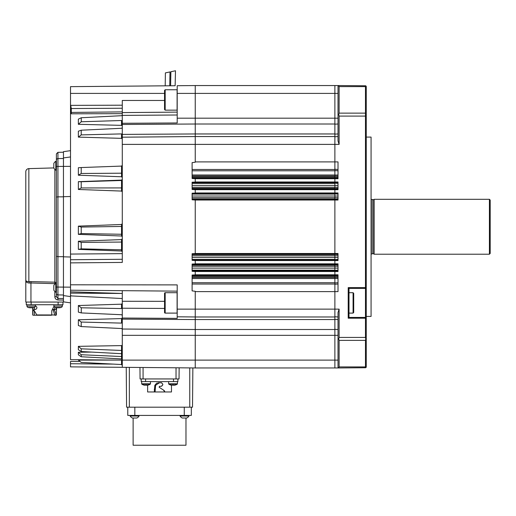 <?xml version="1.0" encoding="UTF-8"?>
<svg xmlns="http://www.w3.org/2000/svg" width="516" height="516" viewBox="0 0 516 516"><rect width="100%" height="100%" fill="white"/><g stroke="black" fill="none" stroke-linecap="round" stroke-linejoin="round"><path stroke-width="0.77" d="M141.668 381.608L141.668 383.801A0.426 0.426 0 0 0 141.861 384.162A7.843 7.843 0 0 0 143.996 385.104L144.009 385.078A7.824 7.824 0 0 0 145.17 385.304L145.48 385.078A7.695 6.882 0 0 0 146.06 385.104A7.695 6.882 0 0 0 146.641 385.078L146.641 385.078M150.453 381.608L150.453 383.801A0.426 0.426 0 0 1 150.253 384.162L141.861 384.162A7.843 7.843 0 0 0 143.996 385.104M150.453 383.801L141.668 383.801A0.426 0.426 0 0 0 141.861 384.162M147.628 385.194L147.628 391.967L154.284 391.967L154.832 385.304L156.722 383.111L161.05 382.711C163.372 383.91 163.372 385.11 161.05 386.316L159.425 386.316L159.147 387.252L164.223 390.548L164.952 391.967L171.473 391.967L171.473 385.194M139.075 415.419L139.075 416.019A5.257 5.257 0 0 1 136.843 418.012L132.367 418.012A5.257 5.257 0 0 1 130.135 416.019A5.257 5.257 0 0 0 132.367 418.012M139.075 416.019L130.135 416.019L130.135 415.419M180.026 415.419L180.026 416.019A5.257 5.257 0 0 0 182.258 418.012L186.734 418.012A5.257 5.257 0 0 0 188.966 416.019L180.026 416.019M188.966 415.419L188.966 416.019L188.966 415.419M185.979 418.012L185.979 445.231L133.122 445.231L133.122 418.012M70.511 106.238L70.744 105.367L71.292 108.541L71.292 113.804L70.511 113.397L70.511 86.649L174.911 85.74M174.743 85.74L173.866 85.746M122.286 86.198L165.204 85.824L165.391 72.891L170.003 71.924L169.745 85.785L170.609 85.779L170.873 71.737L175.485 70.769L175.137 85.74M177.201 309.465A0.626 0.626 180 0 0 177.098 309.813L177.201 309.465M177.201 296.345A0.626 0.626 -0 0 1 177.098 296.003L177.201 296.345M164.546 293.34L165.178 292.707L165.178 313.102L177.098 313.102L177.098 292.707L165.178 292.707A0.626 0.626 180 0 0 164.546 293.34L164.546 312.477A0.626 0.626 -0 0 0 165.178 313.102L164.546 312.477M165.178 110.153L177.098 110.153L177.098 89.758L165.178 89.758L165.178 110.153L164.546 109.527L164.546 90.384L165.178 89.758M192.107 183.374L334.878 183.374L334.878 188.353L192.107 188.353M192.107 194.1L334.878 194.1L334.878 198.912L192.107 198.912M192.107 254.601L334.878 254.601L334.878 259.413L192.107 259.413M192.107 265.166L334.878 265.166L334.878 270.145L192.107 270.145M192.107 170.79L334.878 170.79L334.878 177.027L192.107 177.027M192.107 276.492L334.878 276.492L334.878 282.729L192.107 282.729M374.1 226.756L374.1 254.214L489.413 254.214L489.413 199.305L374.1 199.305L374.1 226.756M371.275 199.35L373.629 199.769L373.629 253.743L374.1 254.214M371.068 137.095L371.068 316.424L371.068 137.095L366.257 137.095M353.705 302.905L353.705 312.477L353.079 313.102L353.079 292.707L353.705 293.34L353.705 302.905M334.878 85.779L334.878 367.734M70.511 96.789L70.511 150.666L63.455 151.659L63.455 300.054L57.915 299.964C56.012 299.719 54.986 298.635 54.831 296.706L56.392 296.706L56.392 197.177L57.341 196.873M55.799 292.243L55.799 283.303A5.257 5.257 0 0 0 53.806 285.541L53.806 290.011A5.257 5.257 0 0 0 55.799 292.243L56.392 292.243M55.799 170.215L56.392 170.215L56.392 161.269L55.799 161.269A5.257 5.257 0 0 0 53.806 163.507A5.257 5.257 0 0 1 55.799 161.269L55.799 170.215A5.257 5.257 0 0 1 53.806 167.977L53.806 163.507M26.077 280.827L25.8 280.072C25.716 281.065 26.729 281.568 28.851 281.568L28.851 168.622A3.135 3.135 0 0 0 25.8 171.757L25.8 280.072L25.8 171.757M32.702 307.742L32.702 314.934L33.095 315.244L37.01 315.244L33.837 309.974L33.933 309.439L35.681 309.439C37.307 308.291 37.307 307.143 35.681 305.988L35.34 305.988M32.979 307.697L32.785 314.934M36.855 314.934L56.309 314.979L54.412 309.974L54.541 309.439L55.928 309.439L56.367 307.717M53.967 306.323L51.761 310.697L51.761 314.934M56.347 314.934L56.554 307.742M28.058 307.433A1.567 1.567 0 0 1 26.935 306.065L35.333 306.065A1.567 1.567 0 0 1 34.211 307.433L28.058 307.433A10.984 10.984 0 0 0 28.309 307.504M55.044 307.433A1.567 1.567 0 0 1 53.922 306.065L62.32 306.065A1.567 1.567 0 0 1 61.191 307.433L55.044 307.433A10.984 10.984 0 0 0 55.296 307.504M33.095 315.244L32.702 314.934M122.286 234.819L121.544 234.27L121.531 226.453L121.531 224.479L122.286 223.615M121.531 224.479L78.361 226.137L78.361 234.354L121.531 236.012L121.544 234.27M122.286 236.876L121.531 236.012M168.648 381.608L168.648 383.801A0.426 0.426 0 0 0 168.848 384.162A7.843 7.843 0 0 0 170.983 385.104L170.996 385.078A7.824 7.824 0 0 0 172.157 385.304L172.46 385.078A7.695 6.882 0 0 0 173.041 385.104A7.695 6.882 0 0 0 173.621 385.078L173.621 385.078M177.433 381.608L177.433 383.801A0.426 0.426 0 0 1 177.24 384.162L168.848 384.162M175.105 385.104A7.843 7.843 0 0 0 177.24 384.162A7.843 7.843 0 0 1 175.105 385.104L175.092 385.078A7.824 7.824 0 0 1 173.931 385.304L173.621 385.304M189.753 367.908L192.861 367.934L192.52 407.182L189.753 407.182L189.753 367.908L179.136 367.811L179.039 378.944L140.062 378.944L139.965 367.469L126.233 367.353L126.581 407.182L129.348 407.182L129.348 367.379M122.286 108.308L122.286 115.171L121.531 115.7L81.264 117.751L81.264 121.757L121.531 120.512L122.286 121.021L122.286 262.425L70.511 262.876L70.511 113.397M81.264 307.794L121.531 308.568L121.531 304.182L78.361 305.53L81.264 307.794L81.264 312.922L121.531 314.728L122.286 315.399L122.286 367.315L195.242 367.953M63.455 295.584L70.511 296.577L70.511 293.12L70.511 295.268L71.26 295.913L122.286 298.532L122.286 307.904L121.531 308.568M164.546 100.459L122.286 100.459L122.286 111.895L70.511 112.436M71.292 113.804L122.286 113.662M70.511 254.065L122.286 253.633M70.744 105.367L122.286 105.193M120.164 360.097L70.511 359.665L70.511 294.23M122.253 293.462L70.511 293.12L70.511 291.843L122.286 293.462L122.286 298.532M122.286 290.669L122.286 293.462M70.511 291.843L70.511 290.218L177.201 291.147M122.286 124.479L195.242 124.008L195.242 85.553L177.201 85.721L177.201 122.956L122.286 123.285M167.481 85.804C164.533 85.83 164.533 85.83 167.481 85.804M122.286 367.315L70.511 366.863L70.511 361.432L79.187 361.529M143.074 378.944L143.074 367.502L176.027 367.785L176.027 378.944M70.511 290.218L70.511 284.8L177.201 284.897L177.201 316.805L195.242 316.966M70.511 284.8L70.511 262.876M192.107 270.752L334.878 270.752L334.878 271.539L195.242 271.539L195.242 274.905L192.107 275.034L192.107 290.882L195.242 291.282L195.242 309.129L334.878 309.129L334.878 335.335L195.242 335.335L195.242 329.511L334.878 329.511M192.107 259.774L334.878 259.774L334.878 260.554L195.242 260.554L195.242 263.928L192.107 264.05L192.107 271.306L195.242 271.539M192.107 199.24L334.878 199.24L334.878 200.021L195.242 200.021L195.242 253.601L192.107 253.724L192.107 260.322L195.242 260.554M192.107 188.914L334.878 188.914L334.878 189.695L195.242 189.695L195.242 193.068L192.107 193.19L192.107 199.789L195.242 200.021M192.107 177.93L334.878 177.93L334.878 178.71L195.242 178.71L195.242 182.084L192.107 182.213L192.107 189.462L195.242 189.695M122.286 144.39L195.242 144.39L195.242 162.23L192.107 162.637L192.107 178.484L195.242 178.71M177.201 316.805L177.201 318.385L122.286 318.03M189.753 407.182L129.348 407.182M122.286 137.191L195.242 136.553L195.242 133.96L334.878 133.96L334.878 144.39L339.115 144.39L338.012 140.971L338.012 114.713L338.741 114.533L339.115 113.133L365.47 113.133L365.47 116.094L339.115 116.094L339.115 144.39M63.455 256.813L70.511 257.02M63.455 196.706L70.511 196.499M63.455 157.935L70.511 156.941M122.286 315.399L122.266 308.071M122.286 121.021L122.266 115.287M70.511 259.741L122.286 259.29M71.292 108.541L122.286 108.244M78.361 319.785L81.218 322.055L81.218 326.576L78.361 325.499L78.361 319.785L121.531 318.591L122.286 317.959M81.218 326.576L121.531 328.537L122.286 329.137M81.218 322.055L121.531 323.106L121.531 318.591M122.286 322.532L121.531 323.106M121.531 304.182L122.286 303.479M78.361 305.53L78.361 312.115L81.264 312.922M78.361 346.346L81.218 348.822L81.218 351.519L78.361 349.758L78.361 346.346L121.531 345.604L122.286 345.21M81.218 351.519L121.544 353.699L122.286 354.615M122.286 350.932L121.531 350.454L121.531 345.604M81.218 348.822L121.531 350.454M78.361 352.26L81.218 354.737L81.218 356.75L78.361 354.802L78.361 352.26L91.693 352.086M81.218 356.75L121.544 358.942L121.531 353.699M81.218 354.737L121.531 356.53M93.525 359.865L78.361 360.116L122.286 360.078M78.361 360.116L81.218 362.419L121.544 364.535L121.531 360.097M101.594 363.49L121.531 364.535M122.286 127.665L121.531 128.278L81.218 130.206L78.361 131.206L78.361 137.121L121.531 138.352L121.531 133.902L122.286 134.502M122.286 139.004L121.531 138.352M81.218 130.206L81.218 134.889L121.531 133.902M81.218 134.889L78.361 137.121M81.264 121.757L78.361 124.298L78.361 119.151L81.264 117.751M78.361 124.298L121.531 125.362L121.531 120.512M122.286 125.93L121.531 125.362M81.218 167.552L78.361 167.739L78.361 175.221L121.531 176.756L121.544 166.088L81.218 167.552L81.218 173.479L121.531 173.202M122.286 177.562L121.531 176.756M81.218 173.479L78.361 175.221M78.361 181.658L81.218 181.755L81.218 187.947L78.361 189.475L78.361 181.658L121.531 180.103L122.286 179.291M78.361 189.475L121.531 191.075L121.531 180.103M122.286 191.907L121.531 191.075M81.218 187.947L121.531 187.921M81.218 181.755L121.531 180.484M78.361 226.137L81.218 227.053L81.218 233.561L121.531 234.27M81.218 233.561L78.361 234.354M81.218 227.053L121.531 226.453M78.361 241.236L81.218 242.41L81.218 248.854L78.361 249.376L78.361 241.236L121.531 239.592L122.286 238.727M78.361 249.376L121.531 251.015L121.531 239.592M122.286 251.866L121.531 251.015M81.218 248.854L121.531 249.796M81.218 242.41L121.531 242.056M122.286 241.636L121.544 242.056M122.286 250.428L121.544 249.796M122.286 225.944L121.544 226.453M122.286 179.742L121.544 180.484M122.286 188.185L121.544 187.921M122.286 165.288L121.544 166.088M122.286 173.37L121.544 173.202M122.286 357.098L121.544 356.53M122.286 359.839L121.544 358.942M121.544 364.535L122.286 365.315L121.673 364.548M58.695 307.762L56.683 307.762A10.965 10.965 0 0 1 55.296 307.484L55.296 307.484A10.965 10.965 0 0 0 56.683 307.762L59.559 307.762A10.965 10.965 0 0 0 60.946 307.484L60.946 307.484M29.696 307.762A10.965 10.965 0 0 1 28.309 307.484L28.309 307.484A10.965 10.965 0 0 0 29.696 307.762L32.572 307.762A10.965 10.965 0 0 0 33.959 307.484L33.959 307.484M31.708 307.484L30.56 307.484M56.025 315.244L54.793 315.244M53.232 309.439L54.541 309.439L53.232 309.439L53.129 309.974L54.812 314.979M54.819 307.349L54.438 309.439M51.574 315.244L37.01 315.244M35.681 309.439L35.34 309.439M35.662 305.988L35.333 306.059L35.449 304.73M34.366 309.439L34.598 307.259M34.346 315.244L34.346 310.697M53.922 306.065L53.806 304.73M62.32 306.065L62.436 304.73M26.935 306.065L26.819 304.73L26.935 306.065M27.155 281.472L26.58 281.233M62.984 302.066L62.984 304.73L26.271 304.73L26.271 302.066M29.309 283.045L30.947 282.981L29.309 283.045C26.916 282.865 25.748 281.871 25.8 280.072C25.748 281.871 26.916 282.865 29.309 283.045A1.567 0.503 -95.2 0 0 28.851 281.568L54.87 282.175A1.567 1.477 180 0 1 56.347 283.303M54.87 169.48L54.831 283.652L30.947 282.981L30.947 302.066L25.8 302.066L25.8 280.072M56.392 296.706L57.934 298.454L57.934 294.907A1.567 1.567 0 0 1 56.392 293.34L56.392 287.064L57.934 287.064L57.934 294.907L63.455 295.004M56.392 197.177L56.392 153.897L57.934 152.33L57.934 196.848L63.455 196.822M63.455 300.054L63.455 302.066L30.947 302.066M56.392 160.173A1.567 1.567 0 0 1 57.934 158.606L63.455 158.509M57.934 196.848L57.934 256.671L56.392 256.342M70.511 287.16L57.934 287.064L57.934 256.671L63.455 256.691M334.878 136.772L338.012 136.547M338.012 316.972L334.878 316.747M365.702 367.734L339.115 367.96L338.012 367.179L338.012 312.548L339.115 309.129L339.115 337.419L365.47 337.419L365.47 318.204L348.21 318.204L348.997 317.417L365.47 317.417L366.257 318.204L366.257 114.713L365.741 114.533M365.47 287.612L365.47 288.392L348.997 288.392L348.21 287.612L365.47 287.612L365.47 116.094M195.242 181.98L334.878 181.98L334.878 178.71L338.012 178.71L338.012 161.901L334.878 161.901L334.878 169.48L192.107 169.48M195.242 192.965L334.878 192.965L334.878 189.695L338.012 189.695L338.012 181.98L334.878 181.98L334.878 182.761L192.107 182.761M195.242 253.498L334.878 253.498L334.878 200.021L338.012 200.021L338.012 192.965L334.878 192.965L334.878 193.745L192.107 193.745M192.107 284.032L334.878 284.032L334.878 291.611L338.012 291.611L338.012 274.802L334.878 274.802L334.878 271.539L338.012 271.539L338.012 263.824L334.878 263.824L334.878 260.554L338.012 260.554L338.012 253.498L334.878 253.498L334.878 254.278L192.107 254.278M339.115 367.96L335.194 367.96M338.012 114.713L338.012 86.34L339.115 85.553L335.194 85.553M339.115 85.553L365.702 85.785M365.47 337.419L365.741 338.98L366.257 338.799L366.257 318.204M365.702 317.65L365.47 318.204M348.997 288.392L348.997 317.417M365.702 288.167L366.257 287.612M339.115 116.094L338.741 114.533M338.012 338.799L338.741 338.98L339.115 337.419M365.741 338.98L365.47 340.386L339.115 340.386L338.741 338.98M338.741 367.695L339.115 366.908L365.47 366.908L365.741 367.695L366.257 367.179L366.257 338.799M366.257 114.713L366.257 86.34L365.741 85.824L365.47 86.604L339.115 86.604L338.741 85.824M365.47 366.908L365.47 340.386M365.47 113.133L365.47 86.604M339.115 86.604L339.115 113.133M339.115 340.386L339.115 366.908M365.47 317.417L365.47 288.392M353.705 297.384L353.705 300.144M489.413 199.305L490.2 200.085L490.2 253.427L489.413 254.214M195.242 274.802L334.878 274.802L334.878 275.589L192.107 275.589M195.242 263.824L334.878 263.824L334.878 264.605L192.107 264.605M334.878 183.374L334.878 182.761M334.878 177.93L334.878 177.027M334.878 254.601L334.878 254.278M334.878 199.24L334.878 198.912M334.878 188.914L334.878 188.353M334.878 194.1L334.878 193.745M334.878 265.166L334.878 264.605M334.878 259.774L334.878 259.413M334.878 276.492L334.878 275.589M334.878 270.752L334.878 270.145M177.201 118.183L334.878 118.183L334.878 133.96M195.242 85.553L334.878 85.553L334.878 93.402L338.012 93.402M122.286 319.127L195.242 319.552L195.242 309.129L177.201 309.129M334.878 316.972L195.242 316.972M195.242 161.901L334.878 161.901L334.878 144.39L195.242 144.39L195.242 136.547L334.878 136.547M338.012 118.183L334.878 118.183L334.878 93.402L177.201 93.402L177.098 93.054M334.878 284.032L334.878 282.729M339.115 309.129L334.878 309.129L334.878 291.611L195.242 291.611M334.878 170.79L334.878 169.48M338.012 360.116L334.878 360.116L334.878 367.96L195.242 367.96L195.242 335.335L122.286 335.335M122.286 360.116L334.878 360.116L334.878 335.335L338.012 335.335M334.878 319.559L195.242 319.559L195.242 329.511L122.286 329.034M334.878 124.001L195.242 124.001L195.242 133.96L122.286 134.392M164.546 94.454L164.546 105.457M164.546 107.799L164.546 109.527M164.546 302.892L164.546 298.119M191.32 415.419L191.32 409.304L191.32 415.419L127.781 415.419L127.781 409.304L127.781 415.419M191.32 407.182L191.32 409.304L191.32 407.182M127.781 407.182L127.781 409.304L127.781 407.182M141.197 378.944L141.197 381.608L177.904 381.608L177.904 378.944M154.284 391.967L164.952 391.967L163.437 390.038L164.223 390.548M155.064 391.967L155.593 385.517L154.832 385.304M154.258 389.335L155.039 389.303M156.722 383.111L155.013 385.271L155.593 385.517M158.535 382.711L159.457 382.711L155.677 385.271M161.74 386.181L162.85 384.485M161.74 382.846L161.05 382.711M159.367 387.393L159.425 386.316M164.172 391.967L164.172 391.463M150.253 384.162A7.843 7.843 0 0 1 148.118 385.104L148.105 385.078A7.824 7.824 0 0 1 146.944 385.304L146.641 385.304M334.878 185.405L192.107 185.405M334.878 196.016L192.107 196.016M334.878 174.989L192.107 174.989M372.217 199.769L372.217 253.743L373.629 253.743M338.012 174.989L334.878 175.072M338.012 282.729L334.878 282.942M338.012 185.405L334.878 185.47M338.012 270.145L334.878 270.365M338.012 196.016L334.878 196.061M338.012 259.413L334.878 259.638M177.433 383.801L168.648 383.801M70.511 93.402L164.546 93.402M192.107 176.04L334.878 176.04M192.107 277.479L334.878 277.479M192.107 278.524L334.878 278.524M192.107 266.282L334.878 266.282M192.107 268.114L334.878 268.114M192.107 255.833L334.878 255.833M192.107 257.503L334.878 257.503M192.107 197.68L334.878 197.68M192.107 187.237L334.878 187.237M56.392 166.449L70.511 166.352M122.286 301.273L164.546 301.325M122.286 308.22L164.546 308.433M122.286 112.598L177.201 112.12M122.286 115.391L177.201 115.004M70.511 363.728L113.314 364.103M121.544 353.699L121.544 350.454M34.159 310.697L32.785 310.697M53.129 309.974L54.412 309.974M30.986 281.504L30.947 282.981M55.302 283.652L54.831 284.071M58.121 304.73L58.121 302.066M31.134 302.066L31.134 304.73M54.831 296.706L54.831 291.482M63.455 298.545L57.934 298.454L57.915 299.964M334.878 124.169L338.012 124.001M334.878 134.108L338.012 133.96M338.012 329.511L334.878 329.343M338.012 319.559L334.878 319.41M334.878 169.267L338.012 169.48M334.878 170.57L338.012 170.79M334.878 176.117L338.012 176.04M338.012 284.032L334.878 284.252M334.878 177.246L338.012 177.027M334.878 178.155L338.012 177.93M338.012 278.524L334.878 278.44M338.012 277.479L334.878 277.395M338.012 276.492L334.878 276.266M334.878 182.541L338.012 182.761M338.012 275.589L334.878 275.363M334.878 183.148L338.012 183.374M334.878 187.302L338.012 187.237M338.012 270.752L334.878 270.977M334.878 188.572L338.012 188.353M334.878 189.133L338.012 188.914M338.012 268.114L334.878 268.043M338.012 266.282L334.878 266.217M338.012 265.166L334.878 264.94M334.878 193.519L338.012 193.745M338.012 264.605L334.878 264.379M334.878 193.881L338.012 194.1M334.878 197.725L338.012 197.68M338.012 259.774L334.878 259.993M334.878 199.137L338.012 198.912M334.878 199.46L338.012 199.24M338.012 257.503L334.878 257.452M338.012 255.833L334.878 255.788M338.012 254.601L334.878 254.382M334.878 254.053L338.012 254.278M348.21 318.204L348.21 287.612M184.264 415.419L184.264 407.182M134.837 415.419L134.837 407.182M145.589 381.608L145.589 378.944M173.511 381.608L173.511 378.944M177.201 106.515L177.098 106.857M371.068 316.424L366.257 316.424M348.997 313.102L353.079 313.102M28.851 168.622L53.806 167.919M63.455 301.86L70.511 302.853M56.392 283.303L55.799 283.303M57.934 152.33L63.455 152.233M348.997 292.707L353.079 292.707M371.275 254.169L372.217 253.743M373.629 199.769L374.1 199.305M165.204 85.824L165.391 72.891M170.609 85.779L170.873 71.737"/></g></svg>
